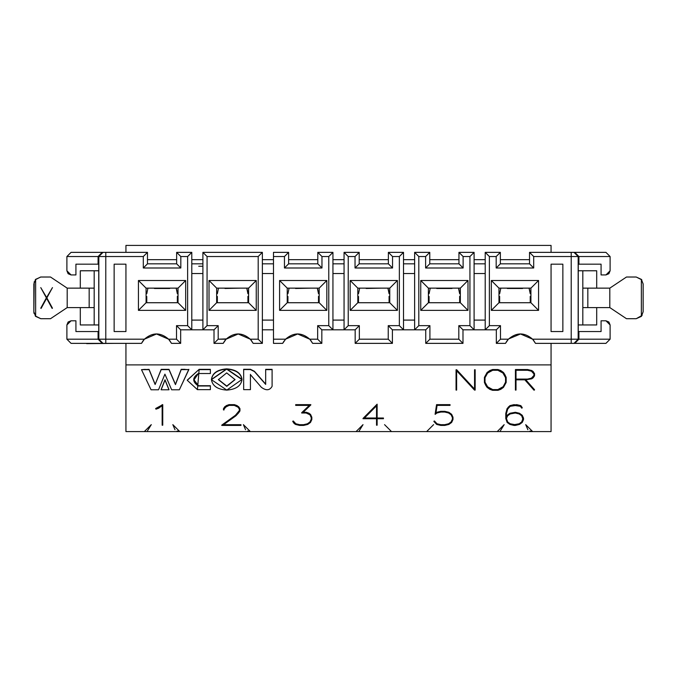 <?xml version="1.0" encoding="UTF-8"?>
<svg xmlns="http://www.w3.org/2000/svg" width="677" height="677" viewBox="0 0 677 677"><rect width="100%" height="100%" fill="white"/><g stroke="black" fill="none" stroke-linecap="round" stroke-linejoin="round"><path stroke-width="1.02" d="M154.415 288.487L169.699 288.487L154.415 288.487M224.992 288.487L240.623 288.14L224.992 288.487M295.57 288.487L311.2 288.14L295.57 288.487M366.147 288.487L381.777 288.14L366.147 288.487M436.724 288.487L452.008 288.487L436.724 288.487M507.301 288.487L522.585 288.487L507.301 288.487M530.226 302.729L530.226 296.374M529.067 288.14L530.226 293.691L529.668 289.798M499.66 296.458L499.66 302.729M287.928 296.458L287.928 302.729M318.495 302.729L318.495 296.374M317.335 288.14L318.495 293.691L317.902 289.697M177.34 302.729L177.34 296.374M176.181 288.14L177.34 293.691L176.782 289.798M146.774 296.458L146.774 302.729M217.351 296.458L217.351 302.729M247.917 302.729L247.917 296.374M246.758 288.14L247.917 293.691L247.359 289.798M358.505 296.458L358.505 302.729M389.072 302.729L389.072 296.374M387.913 288.14L389.072 293.691L388.48 289.697M429.083 296.458L429.083 302.729M459.649 302.729L459.649 296.374M458.49 288.14L459.649 293.691L459.057 289.697M500.819 288.14L499.66 293.691L500.819 288.14M289.087 288.14L287.928 293.691L289.087 288.14M147.933 288.14L146.774 293.691L147.933 288.14M218.51 288.14L217.351 293.691L218.51 288.14M359.665 288.14L358.505 293.691L359.665 288.14M430.242 288.14L429.083 293.691L430.242 288.14M125.939 252.36L125.939 245.421L125.939 252.36M125.939 431.579L125.939 343.366L125.939 364.895L551.061 364.895L551.061 343.366L551.061 431.579L125.939 431.579L551.061 431.579L551.061 364.895L125.939 364.895L125.939 431.579M125.939 331.552L125.939 264.174L114.142 264.174L114.142 331.552L125.939 331.552L114.142 331.552L114.142 264.174L125.939 264.174L125.939 331.552M71.06 252.36L147.468 252.36L71.06 252.36L66.896 256.532L71.06 252.36M142.822 341.132L141.51 343.366L71.06 343.366L141.51 343.366L144.396 339.194L105.781 339.194L105.781 343.366L105.781 339.194L98.834 339.194L103.006 343.366L98.834 339.194L98.089 339.194L102.244 343.366L98.089 339.194L66.896 339.194L71.06 343.366L66.896 339.194L66.896 324.952L68.115 322.007L71.06 320.788L75.926 320.788L75.926 331.552L98.74 331.552L98.74 324.952L98.74 331.552L75.926 331.552L75.926 320.788L71.06 320.788L66.896 324.952L66.896 339.194L98.089 339.194L98.089 331.552L98.089 339.194L98.834 339.194L98.834 256.532L103.006 252.36L98.834 256.532L105.781 256.532L105.781 252.36L105.781 256.532L143.304 256.532L147.468 252.36L147.468 263.827L143.304 267.99L143.304 256.532L98.089 256.532L102.244 252.36L98.089 256.532L98.834 256.532L98.834 339.194L105.781 339.194L105.781 256.532L105.781 339.194L144.396 339.194L156.505 333.981L168.607 339.194L176.511 339.194L176.511 325.645L187.622 325.645L187.622 256.532L180.818 256.532L180.818 267.99L143.304 267.99L180.818 267.99L180.818 256.532L187.622 256.532L187.622 325.645L176.511 325.645L176.511 339.194L180.674 343.366L171.493 343.366L169.487 340.192M98.74 264.174L75.926 264.174L75.926 274.938L71.06 274.938L68.115 273.72L66.896 270.775L66.896 256.532L98.089 256.532L98.089 264.174L98.74 264.174L98.74 324.952L80.301 324.952L98.74 324.952L98.74 264.174M86.656 343.637L115.2 343.366L86.656 343.637M75.926 264.174L98.089 264.174L98.089 256.532L66.896 256.532L66.896 270.775L71.06 274.938L75.926 274.938L75.926 264.174M98.74 270.775L94.179 270.775L94.179 324.952L94.179 307.586L80.301 307.586L80.301 324.952L80.301 307.586L94.179 307.586L94.179 270.775L98.74 270.775M80.301 270.775L94.179 270.775L80.301 270.775L80.301 288.14L94.179 288.14L80.301 288.14L80.301 270.775M89.169 288.14L89.169 307.586L89.169 288.14M80.301 307.586L67.192 307.586L80.301 307.586M67.192 288.14L80.301 288.14L67.192 288.14L67.192 307.586L50.521 318.706L67.192 307.586L67.192 288.14L50.521 277.02L67.192 288.14M40.798 318.706L50.521 318.706L40.798 318.706L35.61 316.371L33.85 311.758L35.636 316.345L40.798 318.706L35.229 315.914M50.521 277.02L40.798 277.02L35.636 279.381L35.636 316.345L35.636 279.381L33.85 283.968L35.602 279.356L40.798 277.02L50.521 277.02M35.28 279.762L40.595 277.028M40.747 318.706L35.5 316.218M33.968 313.011L33.85 311.919M34.205 281.767L33.85 311.758L33.85 283.968M33.85 311.809L34.07 313.468M40.764 287.607L46.611 297.474L52.467 287.607L46.848 297.905L52.146 308.424L46.611 298.312L40.764 308.187L46.383 297.863L40.764 287.607L46.383 297.863L41.085 308.424L46.611 298.312L52.467 308.187L46.848 297.905L52.467 287.607L46.611 297.474L40.764 287.607M191.794 259.655L202.905 259.655L191.794 259.655M262.363 259.655L273.483 259.655L262.363 259.655M288.622 259.655L317.801 259.655L288.622 259.655M332.94 259.655L344.06 259.655L332.94 259.655M359.199 259.655L388.378 259.655L359.199 259.655M403.517 259.655L414.637 259.655L403.517 259.655M429.777 259.655L458.955 259.655L429.777 259.655M474.095 259.655L485.206 259.655L474.095 259.655M500.354 259.655L529.532 259.655L500.354 259.655M551.061 252.36L551.061 245.421L125.939 245.421L551.061 245.421L551.061 252.36M147.468 259.655L176.646 259.655L147.468 259.655M508.664 338.915L520.495 333.981L532.604 339.194L571.219 339.194L571.219 343.366L573.994 343.366L578.166 339.194L578.911 339.194L578.166 339.194L573.994 343.366L574.756 343.366L578.911 339.194L578.911 331.552L578.26 331.552L601.074 331.552L601.074 320.788L605.94 320.788L608.885 322.007L610.104 324.952L610.104 339.194L578.911 339.194L574.756 343.366L605.94 343.366L610.104 339.194L605.94 343.366L535.49 343.366L533.476 340.192M507.327 340.429L505.507 343.366L496.326 343.366L496.326 329.817L485.206 329.817L485.206 252.36L500.354 252.36L500.354 263.827L500.354 252.36L485.206 252.36L485.206 329.817L462.983 329.817L462.983 343.366L462.983 329.817L474.095 329.817L474.095 252.36L474.095 329.817L485.206 329.817L489.378 325.645L489.378 256.532L485.206 252.36L489.378 256.532L496.182 256.532L500.354 252.36L496.182 256.532L496.182 267.99L500.354 263.827L529.532 263.827L529.532 252.36L605.94 252.36L529.532 252.36L529.532 263.827L533.696 267.99L533.696 256.532L529.532 252.36L533.696 256.532L571.219 256.532L571.219 252.36L571.219 256.532L578.166 256.532L573.994 252.36L578.166 256.532L578.911 256.532L574.756 252.36L578.911 256.532L610.104 256.532L605.94 252.36L610.104 256.532L533.696 256.532L533.696 267.99L496.182 267.99L496.182 256.532L489.378 256.532L489.378 325.645L500.489 325.645L500.489 339.194L508.393 339.194L500.489 339.194L496.326 343.366L505.507 343.366L508.393 339.194C516.466 332.204 524.531 332.204 532.604 339.194L535.49 343.366L571.219 343.366L571.219 256.532L571.219 339.194L532.604 339.194M285.812 338.923L282.664 343.366L273.483 343.366L273.483 252.36L288.622 252.36L288.622 263.827L288.622 252.36L273.483 252.36L273.483 343.366L282.664 343.366L285.55 339.194L273.483 339.194L285.55 339.194L297.652 333.981L309.761 339.194C301.688 332.204 293.615 332.204 285.55 339.194M225.026 340.429L223.198 343.366L214.017 343.366L214.017 329.817L202.905 329.817L202.905 252.36L207.069 256.532L258.199 256.532L262.363 252.36L202.905 252.36L262.363 252.36L262.363 343.366L253.181 343.366L251.175 340.192M226.355 338.915L218.189 339.194L214.017 343.366L223.198 343.366L226.084 339.194L238.194 333.981L250.295 339.194C242.231 332.204 234.157 332.204 226.084 339.194L218.189 339.194L218.189 325.645L218.189 339.194L214.017 343.366L214.017 329.817L218.189 325.645L207.069 325.645L218.189 325.645L214.017 329.817L180.674 329.817L180.674 343.366L180.674 329.817L176.511 325.645L180.674 329.817L191.794 329.817L187.622 325.645L191.794 329.817L191.794 252.36L191.794 329.817L202.905 329.817L207.069 325.645L207.069 256.532L207.069 325.645L202.905 329.817L202.905 252.36L207.069 256.532L258.199 256.532L258.199 339.194L262.363 343.366L262.363 252.36L258.199 256.532L258.199 339.194L250.295 339.194L253.181 343.366L262.363 343.366L258.199 339.194L250.295 339.194M144.666 338.915L144.396 339.194C152.469 332.204 160.534 332.204 168.607 339.194L171.493 343.366L180.674 343.366L176.511 339.194L168.607 339.194M143.346 340.421L141.535 343.315M185.676 280.498L185.676 310.371L138.438 310.371L138.438 280.498L185.676 280.498L178.034 288.14L178.034 302.729L185.676 310.371L185.676 280.498L138.438 280.498L138.438 310.371L185.676 310.371L178.034 302.729L146.08 302.729L138.438 310.371L146.08 302.729L146.08 288.14L138.438 280.498L146.08 288.14L178.034 288.14L185.676 280.498M176.646 263.827L176.646 252.36L191.794 252.36L187.622 256.532L191.794 252.36L176.646 252.36L180.818 256.532L176.646 252.36L176.646 263.827L180.818 267.99L176.646 263.827L147.468 263.827L147.468 252.36L143.304 256.532L143.304 267.99L147.468 263.827L176.646 263.827M309.761 339.194L312.647 343.366L321.829 343.366L317.657 339.194L321.829 343.366L321.829 329.817L317.657 325.645L321.829 329.817L332.94 329.817L328.777 325.645L332.94 329.817L344.06 329.817L344.06 252.36L348.223 256.532L355.036 256.532L359.199 252.36L344.06 252.36L359.199 252.36L359.199 263.827L388.378 263.827L388.378 252.36L403.517 252.36L403.517 329.817L392.406 329.817L392.406 343.366L355.171 343.366L355.171 329.817L332.94 329.817L332.94 252.36L328.777 256.532L332.94 252.36L317.801 252.36L321.964 256.532L317.801 252.36L317.801 263.827L321.964 267.99L321.964 256.532L328.777 256.532L328.777 325.645L317.657 325.645L317.657 339.194L309.761 339.194L317.657 339.194L317.657 325.645L328.777 325.645L328.777 256.532L321.964 256.532L321.964 267.99L284.458 267.99L288.622 263.827L317.801 263.827L317.801 252.36L332.94 252.36L332.94 329.817L321.829 329.817L321.829 343.366L312.647 343.366L310.633 340.192M414.637 252.36L429.777 252.36L429.777 263.827L429.777 252.36L414.637 252.36L418.801 256.532L425.613 256.532L429.777 252.36L425.613 256.532L425.613 267.99L429.777 263.827L458.955 263.827L458.955 252.36L474.095 252.36L458.955 252.36L458.955 263.827L463.119 267.99L463.119 256.532L458.955 252.36L463.119 256.532L469.931 256.532L474.095 252.36L469.931 256.532L469.931 325.645L474.095 329.817L469.931 325.645L458.811 325.645L462.983 329.817L458.811 325.645L458.811 339.194L462.983 343.366L425.748 343.366L425.748 329.817L403.517 329.817L403.517 252.36L388.378 252.36L388.378 263.827L392.542 267.99L392.542 256.532L388.378 252.36L392.542 256.532L399.354 256.532L403.517 252.36L399.354 256.532L399.354 325.645L403.517 329.817L414.637 329.817L414.637 252.36L414.637 329.817L418.801 325.645L429.912 325.645L429.912 339.194L458.811 339.194L458.811 325.645L469.931 325.645L469.931 256.532L463.119 256.532L463.119 267.99L458.955 263.827L429.777 263.827L425.613 267.99L463.119 267.99L425.613 267.99L425.613 256.532L418.801 256.532L418.801 325.645L418.801 256.532L414.637 252.36M551.061 264.174L551.061 331.552L551.061 264.174L562.858 264.174L551.061 264.174M529.93 431.021L532.655 431.579L525.707 424.64L527.874 429.717M500.379 430.817L504.17 424.64L497.231 431.579M426.654 431.579L433.602 424.64M359.233 430.817L363.024 424.64L356.077 431.579M391.501 431.579L384.553 424.64M174.988 429.717L172.83 424.64L179.769 431.579L177.052 431.021M147.501 430.817L151.293 424.64L144.345 431.579M245.565 429.717L243.398 424.64L250.346 431.579L247.621 431.021M283.976 341.132L282.664 343.366M273.483 329.817L262.363 329.817L273.483 329.817M224.51 341.132L223.198 343.366M506.819 341.132L505.507 343.366M191.794 263.827L202.905 263.827L191.794 263.827M202.905 320.094L191.794 320.094L202.905 320.094M202.905 273.55L191.794 273.55L202.905 273.55M273.483 263.827L262.363 263.827L273.483 263.827M262.363 273.55L273.483 273.55L262.363 273.55M273.483 320.094L262.363 320.094L273.483 320.094M284.458 267.99L284.458 256.532L273.483 256.532L284.458 256.532L288.622 252.36L284.458 256.532L284.458 267.99L321.964 267.99L317.801 263.827L288.622 263.827L284.458 267.99M326.83 280.498L326.83 310.371L279.593 310.371L279.593 280.498L326.83 280.498L319.189 288.14L319.189 302.729L326.83 310.371L326.83 280.498L279.593 280.498L279.593 310.371L326.83 310.371L319.189 302.729L287.234 302.729L279.593 310.371L287.234 302.729L287.234 288.14L279.593 280.498L287.234 288.14L319.189 288.14L326.83 280.498M332.94 263.827L344.06 263.827L332.94 263.827M344.06 320.094L332.94 320.094L344.06 320.094M344.06 273.55L332.94 273.55L344.06 273.55M355.036 267.99L359.199 263.827L359.199 252.36L355.036 256.532L355.036 267.99L392.542 267.99L388.378 263.827L359.199 263.827L355.036 267.99L355.036 256.532L348.223 256.532L348.223 325.645L359.343 325.645L359.343 339.194L388.234 339.194L392.406 343.366L392.406 329.817L403.517 329.817L399.354 325.645L388.234 325.645L392.406 329.817L388.234 325.645L388.234 339.194L388.234 325.645L399.354 325.645L399.354 256.532L392.542 256.532L392.542 267.99L355.036 267.99M403.517 263.827L414.637 263.827L403.517 263.827M414.637 320.094L403.517 320.094L414.637 320.094M414.637 273.55L403.517 273.55L414.637 273.55M474.095 263.827L485.206 263.827L474.095 263.827M485.206 320.094L474.095 320.094L485.206 320.094M485.206 273.55L474.095 273.55L485.206 273.55M610.104 270.775L605.94 274.938L608.885 273.72L610.104 270.775L610.104 256.532L610.104 270.775L608.885 273.72L605.94 274.938L601.074 274.938L605.94 274.938M601.074 264.174L578.26 264.174L578.911 264.174L578.911 256.532L578.911 264.174L601.074 264.174L601.074 274.938L601.074 264.174M562.858 264.174L562.858 331.552L551.061 331.552L562.858 331.552L562.858 264.174M538.562 280.498L538.562 310.371L491.324 310.371L491.324 280.498L538.562 280.498L530.92 288.14L530.92 302.729L538.562 310.371L538.562 280.498L491.324 280.498L491.324 310.371L538.562 310.371L530.92 302.729L498.966 302.729L491.324 310.371L498.966 302.729L498.966 288.14L491.324 280.498L498.966 288.14L530.92 288.14L538.562 280.498M198.733 266.256L202.905 266.256M578.166 339.194L571.219 339.194L578.166 339.194L578.166 256.532L578.166 339.194M500.489 325.645L496.326 329.817L496.326 343.366L500.489 339.194L500.489 325.645L489.378 325.645L485.206 329.817L496.326 329.817L500.489 325.645M178.034 302.729L178.034 288.14L146.08 288.14L146.08 302.729L178.034 302.729M248.611 288.14L248.611 302.729L256.253 310.371L256.253 280.498L248.611 288.14L256.253 280.498L209.015 280.498L209.015 310.371L256.253 310.371L248.611 302.729L216.657 302.729L209.015 310.371L216.657 302.729L216.657 288.14L209.015 280.498L216.657 288.14L248.611 288.14L216.657 288.14L216.657 302.729L248.611 302.729L248.611 288.14M389.766 302.729L397.407 310.371L397.407 280.498L389.766 288.14L389.766 302.729L357.811 302.729L350.17 310.371L397.407 310.371L389.766 302.729L389.766 288.14L397.407 280.498L350.17 280.498L350.17 310.371L357.811 302.729L357.811 288.14L350.17 280.498L357.811 288.14L389.766 288.14L357.811 288.14L357.811 302.729L389.766 302.729M460.343 302.729L467.985 310.371L467.985 280.498L460.343 288.14L460.343 302.729L428.389 302.729L420.747 310.371L467.985 310.371L460.343 302.729L460.343 288.14L467.985 280.498L420.747 280.498L420.747 310.371L428.389 302.729L428.389 288.14L420.747 280.498L428.389 288.14L460.343 288.14L428.389 288.14L428.389 302.729L460.343 302.729M529.532 263.827L500.354 263.827L496.182 267.99L533.696 267.99L529.532 263.827M578.26 331.552L578.26 264.174L578.26 331.552M601.074 331.552L578.911 331.552L578.911 339.194L610.104 339.194L610.104 324.952L605.94 320.788L601.074 320.788L601.074 331.552M319.189 302.729L319.189 288.14L287.234 288.14L287.234 302.729L319.189 302.729M582.821 324.952L582.821 270.775L578.26 270.775L596.699 270.775L582.821 270.775L582.821 324.952L578.26 324.952L596.699 324.952L582.821 324.952M530.92 302.729L530.92 288.14L498.966 288.14L498.966 302.729L530.92 302.729M596.699 324.952L596.699 307.586L582.821 307.586L596.699 307.586L596.699 324.952M587.831 307.586L587.831 288.14L587.831 307.586M582.821 288.14L596.699 288.14L596.699 270.775L596.699 288.14L582.821 288.14M643.15 283.968L643.15 311.758L643.15 283.968L641.364 279.381L641.381 316.362L643.15 311.758L641.398 316.371L636.202 318.706L626.479 318.706L609.808 307.586L609.808 288.14L596.699 288.14L609.808 288.14L609.808 307.586L596.699 307.586L609.808 307.586L626.479 318.706L636.202 318.706L641.364 316.345L641.364 279.381L636.202 277.02L626.479 277.02L609.808 288.14L626.479 277.02L636.202 277.02L641.661 279.669M636.202 277.02L641.796 279.829M642.134 315.38L636.202 318.706M256.253 280.498L256.253 310.371L209.015 310.371L209.015 280.498L256.253 280.498M397.407 280.498L397.407 310.371L350.17 310.371L350.17 280.498L397.407 280.498M467.985 280.498L467.985 310.371L420.747 310.371L420.747 280.498L467.985 280.498M344.06 329.817L348.223 325.645L348.223 256.532L344.06 252.36L344.06 329.817L355.171 329.817L359.343 325.645L348.223 325.645L344.06 329.817M355.171 343.366L392.406 343.366L388.234 339.194L359.343 339.194L355.171 343.366L359.343 339.194L359.343 325.645L355.171 329.817L355.171 343.366M414.637 329.817L425.748 329.817L429.912 325.645L418.801 325.645L414.637 329.817M425.748 343.366L462.983 343.366L458.811 339.194L429.912 339.194L425.748 343.366L429.912 339.194L429.912 325.645L425.748 329.817L425.748 343.366M364.201 418.005L376.53 418.005L364.201 418.005M515.299 412.725L510.204 413.935L507.665 415.771L506.379 418.521L507.665 422.228L510.196 424.064L514.046 424.978L519.141 424.064L521.713 422.203L522.974 419.444L521.713 422.203L519.141 424.064L515.307 424.978L510.196 424.064L507.665 422.228L506.379 418.521L507.665 415.771L510.204 413.935L515.299 413.012L519.157 413.943L521.679 415.763L522.974 419.444L521.713 421.915L519.141 423.777L515.307 424.691L510.196 423.777L507.665 421.94L506.379 418.234L507.665 421.94L510.196 423.777L514.046 424.691L519.141 423.777L521.713 421.915L522.974 418.259M504.263 384.951L505.558 382.141L502.952 387.1L497.857 389.876L492.729 389.876L490.182 388.953L487.618 387.092L485.011 382.429L485.011 377.715L486.289 374.906L487.618 373.052L490.182 371.191L492.729 370.268L497.857 370.268L502.952 373.044L505.558 377.715L505.558 382.429L504.263 385.238L505.558 382.429L505.558 377.715L502.952 373.044L497.857 370.268L492.729 370.268L487.618 373.052L485.011 377.715L485.011 382.429L487.618 387.092L490.182 388.953L492.729 389.876L497.857 389.876L502.952 387.1L504.263 384.951M485.011 382.141L487.618 386.804L492.729 389.588L497.857 389.588L502.952 386.812L500.379 388.953L497.857 389.876L492.729 389.876L490.182 388.953L487.618 387.092L486.289 385.238L485.011 382.141L485.011 377.427M516.018 379.086L527.578 379.086L531.428 378.164L533.925 375.43L531.428 378.451L527.578 379.382L516.018 379.382L516.018 370.268L527.578 370.268L531.428 371.191L533.925 373.932L533.925 375.718L532.63 377.563L533.925 375.718L533.925 373.932L531.428 371.191L527.578 370.268L516.018 370.268L516.018 379.382L527.578 379.382L531.428 378.451L532.63 377.563L531.428 378.451L527.578 379.382L516.018 379.086L516.018 369.98M155.693 408.502L162.751 404.651L162.751 425.207L162.141 425.207L162.141 405.684L158.646 408.239L156.006 409.162L155.693 408.79L158.308 407.546L155.693 408.502M363.007 418.445L377.131 404.186L363.007 418.445M377.131 418.005L383.444 418.005L377.131 418.005M505.787 413.427L507.098 408.603L509.899 405.633L516.703 404.651L520.85 405.641L522.221 407.622L520.85 405.641L516.703 404.651L509.899 405.633L507.098 408.603L505.787 413.427M506.379 416.905L507.132 415.263L509.899 413.266L515.375 412.285L519.454 413.266L522.221 415.263L523.566 418.208L522.221 415.263L519.454 413.266L515.375 412.285L509.899 413.266L507.132 415.263L506.379 416.905L506.379 413.495M435.895 412.852L440.761 411.337L444.797 411.337L448.876 412.31L451.644 414.307L452.989 417.252L451.644 414.307L448.876 412.31L444.797 411.337L440.761 411.337L435.895 412.852M433.915 421.204L434.448 420.992L436.995 423.777L440.829 424.691L444.721 424.691L448.58 423.777L451.102 421.94L452.397 419.156L451.102 421.94L448.58 423.777L444.721 424.691L440.829 424.691L436.995 423.777L434.448 420.992L433.915 421.204M435.133 414.07L436.555 404.651L450.053 404.651L436.555 404.651L435.133 414.07M161.126 389.503L165.01 379.78L168.971 389.791L161.126 389.791L165.01 379.78L161.126 389.503M211.436 379.391C212.366 373.069 217.444 369.566 226.651 368.863C235.867 369.498 240.987 372.976 242.002 379.289L226.651 368.863L211.436 379.484M187.267 380.152L199.14 369.346L210.378 369.346L199.14 369.346L187.267 380.152M193.969 379.805L198.42 385.704L210.378 385.704L198.42 385.704L193.969 379.805M188.841 369.32L179.354 389.791L171.645 389.791L164.917 374.144L158.528 389.791L151.064 389.791L141.493 369.667L149.067 369.659L155.126 384.502L161.185 369.642L168.996 369.346L175.453 384.324L181.191 369.329L175.453 384.612L181.191 369.329L188.841 369.608L181.191 369.329M181.191 369.32L185.016 369.32M149.067 369.371L155.126 384.214L149.067 369.371L141.493 369.667L145.284 369.371M168.996 369.346L175.453 384.612L168.996 369.346L161.185 369.354L155.126 384.502L161.185 369.354L165.086 369.346M243.661 369.278L250.422 369.278L243.661 369.278M250.422 369.388L254.408 371.284L265.68 384.104L254.408 371.284L250.422 369.388M265.68 369.346L272.095 369.346L265.68 369.346M456.696 369.76L474.552 389.097L456.696 369.76L456.053 369.752L456.696 369.76M474.552 369.752L475.161 369.752L474.552 369.752M515.425 369.54L527.654 369.54L531.724 370.531L534.534 373.526L531.724 370.531L527.654 369.54L515.425 369.54M525.547 379.526L534.534 389.69L525.547 379.526M504.805 374.457L506.168 377.377L504.805 374.457L506.168 377.377L506.168 382.48L503.476 387.371L500.76 389.326L498.001 390.307L492.56 390.307L489.809 389.326L487.085 387.371L485.773 385.399L484.41 382.48L484.41 377.377L487.085 372.485L489.809 370.531L492.56 369.54L498.001 369.54L500.76 370.531L503.476 372.485L504.805 374.457L503.476 372.485L500.76 370.531L498.001 369.54L492.56 369.54L489.809 370.531L487.085 372.485L484.41 377.664L487.085 372.485L489.809 370.531L492.56 369.54L498.001 369.54L500.76 370.531L503.476 372.485L504.805 374.457M223.478 408.637L224.832 406.64L228.995 404.651L234.437 404.651L237.187 405.641L239.954 408.637L238.592 406.64L234.437 404.651L228.995 404.651L226.228 405.641L223.478 408.637M223.173 424.691L240.97 424.691L240.97 425.418L221.751 425.418L235.452 415.246L239.345 410.55L235.452 415.246L221.751 425.131L235.452 415.534L239.345 410.837L239.345 409.043L238.033 407.19L234.276 405.379L229.165 405.379L226.66 406.285L224.079 409.026L224.07 409.932L223.478 409.932L223.478 408.925L224.832 406.64L228.995 404.651L234.437 404.651L238.592 406.64L239.954 408.925L239.954 410.947L238.592 412.902L235.918 415.796L223.173 424.978L240.97 424.978L223.173 424.691M292.769 421.204L293.302 420.992L295.841 423.777L299.674 424.691L303.567 424.691L307.426 423.777L309.956 421.949L311.242 419.181L309.956 421.949L307.426 423.777L303.567 424.691L299.674 424.691L295.841 423.777L293.302 420.992L292.769 421.204M301.671 412.725L309.601 405.091L301.671 412.725M295.68 404.651L310.819 404.651L295.68 404.651M302.89 412.285L306.317 412.285L310.489 414.307L311.835 417.252L311.835 419.512L310.489 422.448L307.722 424.437L303.643 425.418L299.606 425.418L295.527 424.437L292.769 421.492L293.302 420.992L295.841 424.064L299.674 424.978L303.567 424.978L307.426 424.064L309.956 422.236L311.242 419.469L311.242 417.624L309.956 414.806L306.173 413.012L301.671 413.012L309.601 405.379L295.68 405.379L295.68 404.939L310.819 404.651L302.89 412.572L306.317 412.572L302.89 412.285M218.392 379.475L226.761 386.051L235.046 379.492L226.761 386.051L218.392 379.475M311.242 417.337L311.242 419.181M309.084 413.266L306.317 412.285L309.084 413.266L310.489 414.595L309.084 413.266M311.835 417.252L310.489 414.307L311.835 417.252M239.345 408.756L239.345 410.55M224.07 409.644L224.079 408.739M515.425 390.096L515.425 369.828L527.654 369.54L531.724 370.531L533.163 371.529L534.534 373.814L534.534 375.837L533.163 377.825L531.724 378.832L525.547 379.814L534.534 389.977L534.001 390.189L524.827 379.814L516.018 379.814L516.018 390.096L515.425 390.096L516.018 390.096L516.018 379.814L524.827 379.814L534.001 390.189L534.534 389.977L525.547 379.814L531.724 378.832L533.163 377.825L534.534 375.837L534.534 373.814L533.163 371.817L531.724 370.818L527.654 369.828L515.425 369.828L515.425 390.096M516.018 389.808L516.018 379.526M456.053 370.048L456.696 370.048L474.552 389.385L474.552 370.048L475.161 369.752L475.161 390.096L474.509 390.096L456.637 370.768L456.637 390.096L456.053 390.096L456.053 370.048L456.053 390.096L456.637 390.096L456.637 370.768L474.509 390.096L475.161 390.096L475.161 370.048L474.552 370.048L474.552 389.385L456.696 370.048L456.053 370.048M456.637 389.808L456.637 370.48M243.661 389.647L243.661 369.566L250.422 369.278L254.408 371.284L265.68 384.392L265.68 369.634L272.095 369.346L272.095 386.33C269.708 390.544 266.129 390.857 261.339 387.269L250.422 374.635L250.422 389.647L243.661 389.647L250.422 389.647L250.422 374.635L261.339 387.269C266.129 390.857 269.708 390.544 272.095 386.33L272.095 369.634L265.68 369.634L265.68 384.392L254.408 371.571L250.422 369.566L243.661 369.566L243.661 389.647M250.422 389.36L250.422 374.347M197.422 389.647L187.267 380.296L199.14 369.346L210.378 369.346L210.378 373.526L198.31 373.526L193.969 379.949L198.42 385.992L210.378 385.704L210.378 389.647L197.422 389.647L210.378 389.647L210.378 385.992L198.42 385.992C192.2 381.836 192.166 377.681 198.31 373.526L210.378 373.526L210.378 369.634L199.14 369.634L197.422 389.647M242.002 379.475L226.787 390.096L211.436 379.679L226.651 369.151L242.002 379.619M168.971 389.503L165.01 379.78L168.971 389.503M435.895 413.139L436.682 412.31L440.761 411.337L444.797 411.337L448.876 412.31L451.644 414.307L452.989 417.252L452.989 419.503L451.644 422.448L448.876 424.437L444.797 425.418L440.761 425.418L436.682 424.437L433.915 421.492L434.448 420.992L436.995 424.064L440.829 424.978L444.721 424.978L448.58 424.064L451.102 422.228L452.397 419.444L452.397 417.591L451.11 414.815L448.538 412.962L444.73 412.048L440.888 412.048L436.978 412.978L435.133 414.358L436.555 404.651L450.053 404.651L450.053 405.379L437.088 405.379L435.895 413.139L437.088 405.379L450.053 405.379L450.053 404.939L436.555 404.939L435.133 414.358L436.978 412.978L440.888 412.048L444.73 412.048L448.538 412.962L451.11 414.815L452.397 417.591L452.397 419.444L451.102 422.228L448.58 424.064L444.721 424.978L440.829 424.978L436.995 424.064L434.448 421.28L433.915 421.492L436.682 424.437L440.761 425.418L444.797 425.418L448.876 424.437L451.644 422.448L452.989 419.503L452.989 417.54L451.644 414.595L448.876 412.598L444.797 411.624L440.761 411.624L435.895 413.139M452.397 417.303L452.397 419.156M515.375 425.131L519.454 424.437L522.221 422.448L523.566 419.512L522.221 415.551L519.454 413.554L513.978 412.572L509.899 413.554L507.132 415.551L506.379 417.193L506.379 413.782L507.708 409.052L510.196 406.293L514.046 405.379L520.401 406.31L521.688 408.138L522.221 407.909L520.85 405.929L513.978 404.939L509.899 405.921L508.461 406.919L507.098 408.891L505.787 413.715L505.787 418.547L507.132 422.448L509.899 424.437L513.978 425.418L509.899 424.437L507.132 422.448L505.787 418.547L505.787 413.715L507.098 408.603L509.899 405.633L513.978 404.651L520.85 405.641L522.221 407.909L521.688 408.138L520.401 406.31L516.61 405.379L510.196 406.293L507.708 409.052L506.379 413.782L506.379 417.193L507.132 415.263L509.899 413.266L515.375 412.285L519.454 413.266L522.221 415.263L523.566 418.496L522.221 422.448L519.454 424.437L515.375 425.418L513.978 425.131M377.131 425.207L376.53 425.207L376.53 418.733L363.007 418.733L377.131 404.186L377.131 418.293L383.444 418.005L383.444 418.733L377.131 418.733L377.131 425.207L377.131 418.733L383.444 418.733L383.444 418.293L377.131 418.293L377.131 404.482L363.007 418.733L376.53 418.733L376.53 425.207L377.131 425.207M376.53 418.445L376.53 424.919M377.131 424.919L377.131 418.445M162.141 405.396L162.141 424.919M162.328 404.651L158.308 407.833L162.328 404.651L162.751 404.939L162.328 404.651M311.835 419.512L311.835 417.54L310.489 414.595L306.317 412.572L302.89 412.572L310.819 404.939L295.68 404.939L295.68 405.379L309.601 405.379L301.671 413.012L306.173 413.012L308.687 413.935L309.956 414.806L311.242 417.624L311.242 419.469L309.956 422.236L307.426 424.064L303.567 424.978L299.674 424.978L295.841 424.064L293.302 421.28L292.769 421.492L294.089 423.421L295.527 424.437L299.606 425.418L303.643 425.418L307.722 424.437L310.489 422.448L311.835 419.512M224.079 409.026L225.373 407.207L229.165 405.379L234.276 405.379L238.033 407.19L239.345 409.043L239.345 410.837L235.452 415.534L221.751 425.418L240.97 425.418L240.97 424.978L223.173 424.978L235.918 415.796L239.954 410.947L239.954 408.925L238.592 406.928L234.437 404.939L228.995 404.939L226.228 405.929L224.832 406.928L223.478 408.925L223.478 409.932L224.07 409.932L224.07 409.026M506.168 382.48L506.168 377.664L504.805 374.745L503.476 372.773L500.76 370.818L498.001 369.828L492.56 369.828L489.809 370.818L487.085 372.773L484.41 377.664L484.41 382.48L485.773 385.399L487.085 387.371L489.809 389.326L492.56 390.307L498.001 390.307L500.76 389.326L503.476 387.371L506.168 382.48M141.493 369.667L151.064 389.791L158.528 389.791L164.917 374.144L171.645 389.791L179.354 389.791L188.841 369.608L181.191 369.617L175.453 384.612L168.996 369.634L161.185 369.634L155.126 384.502L149.067 369.659L141.493 369.659M211.436 379.679C212.451 385.992 217.571 389.461 226.787 390.096C235.994 389.402 241.071 385.89 242.002 379.577C240.987 373.264 235.867 369.786 226.651 369.151C217.444 369.854 212.366 373.357 211.436 379.679M226.677 372.909L235.046 379.594L226.761 386.339L218.392 379.653L226.677 372.909L218.392 379.653L226.761 386.339L235.054 379.636L226.677 372.909M161.126 389.791L168.971 389.791L165.01 380.068L161.126 389.791M513.978 425.418L515.375 425.418M376.53 418.293L364.201 418.293L376.53 405.836L376.53 418.293L376.53 405.836L364.201 418.293L376.53 418.293M162.751 425.207L162.328 404.939L158.308 407.833L155.693 408.79L156.006 409.162L158.646 408.239L162.141 405.684L162.141 425.207L162.751 425.207M505.558 377.427L505.558 382.141M533.925 373.645L533.925 375.43M522.974 419.156L521.679 415.763L519.157 413.943L515.299 413.012M376.53 405.548L376.53 418.005"/></g></svg>
